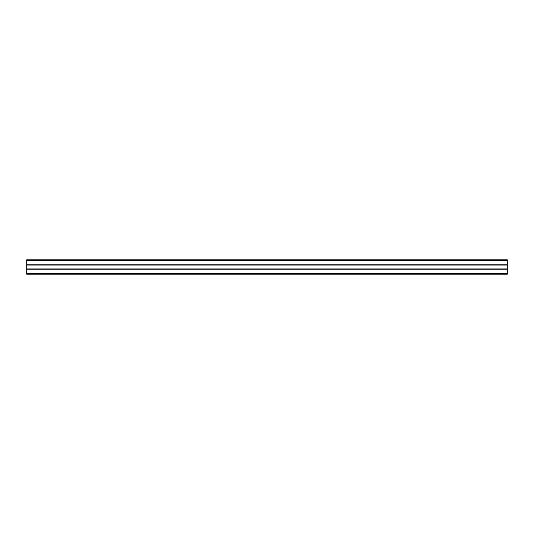<?xml version="1.0" encoding="UTF-8"?>
<svg xmlns="http://www.w3.org/2000/svg" width="534" height="534" viewBox="0 0 534 534"><rect width="100%" height="100%" fill="white"/><g stroke="black" fill="none" stroke-linecap="round" stroke-linejoin="round"><path stroke-width="0.8" d="M26.7 268.949L26.7 274.209L507.3 274.209L507.3 259.791L26.7 259.791L26.7 268.949L507.3 268.949M26.7 274.209L507.3 274.209M26.7 269.189L507.3 269.189M26.7 265.051L507.3 265.051M26.7 264.811L507.3 264.811M26.7 259.791L507.3 259.791M26.7 273.248L507.3 273.248M26.7 260.752L507.3 260.752"/></g></svg>
